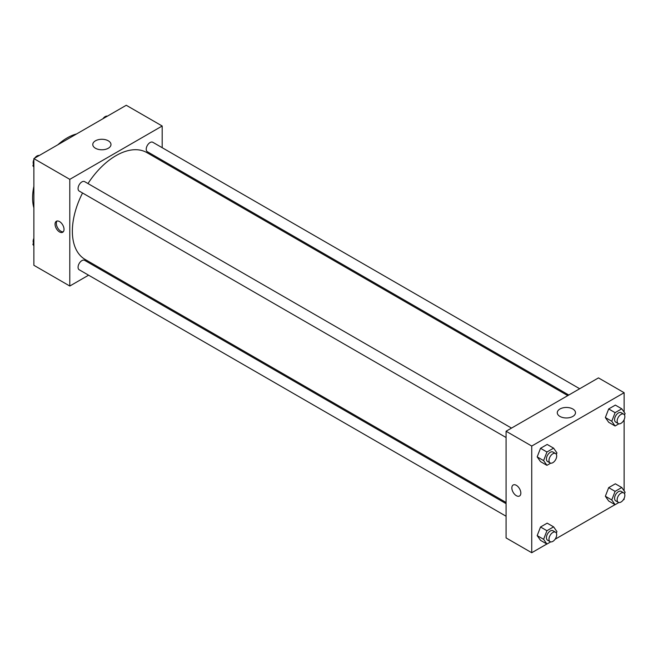 <?xml version="1.0" encoding="UTF-8"?>
<svg xmlns="http://www.w3.org/2000/svg" width="658" height="658" viewBox="0 0 658 658"><rect width="100%" height="100%" fill="white"/><g stroke="black" fill="none" stroke-linecap="round" stroke-linejoin="round"><path stroke-width="0.99" d="M33.871 207.92A48.996 28.286 -60 0 1 33.871 186.346M57.896 144.735A48.996 28.286 -60 0 1 76.575 133.952M88.583 275.192L69.797 286.033L33.871 265.289L33.871 158.611L126.262 105.272L162.189 126.007L162.189 147.696M162.189 160.272L162.189 161.449M95.443 140.812A9.105 5.256 180 0 1 105.362 139.677A9.105 5.256 180 0 1 110.98 144.53A9.105 5.256 180 0 1 101.875 149.785A9.105 5.256 180 0 1 92.778 144.53A9.105 5.256 180 0 1 95.443 140.812M69.797 286.033L69.797 179.354L33.871 158.611M69.797 179.354L162.189 126.007M59.533 231.953A6.35 3.668 60 0 1 55.387 226.352A6.35 3.668 60 0 1 56.358 221.261A6.35 3.668 60 0 1 62.707 224.929A6.35 3.668 60 0 1 62.707 232.266A6.35 3.668 60 0 1 59.533 231.953M57.073 221.006A6.35 3.668 -120 0 0 56.876 226.204A6.35 3.668 -120 0 0 60.824 231.205A6.35 3.668 -120 0 0 63.291 231.781M100.485 268.316L99.473 268.9M511.521 428.095L84.635 181.633A5.445 3.142 120 0 0 79.19 184.775A5.445 3.142 120 0 0 79.19 191.059L506.076 437.521M506.076 503.658L84.635 260.338A5.445 3.142 120 0 0 80.441 261.794A5.445 3.142 120 0 0 78.063 267.271A5.445 3.142 120 0 0 79.19 269.764L506.076 516.226M579.682 388.738L152.796 142.276A5.445 3.142 120 0 0 148.601 143.732A5.445 3.142 120 0 0 146.224 149.218A5.445 3.142 120 0 0 147.351 151.71L568.792 395.022M82.546 192.991A61.696 35.622 120 0 0 72.364 231.213A61.696 35.622 120 0 0 85.145 259.458L506.076 502.482M567.78 395.614L146.841 152.59A61.696 35.622 120 0 0 87.983 183.566M546.856 544.001L531.738 552.728L506.076 537.915L506.076 431.237L598.467 377.898L624.129 392.711L624.129 412.163M555.072 539.264L615.024 504.653M623.241 499.907L624.129 499.389L624.129 498.361M537.183 456.891L540.522 461.636L537.183 456.891L540.522 448.304L537.183 456.891L543.607 460.6L546.938 452.005L553.6 448.156L556.939 452.901L556.355 454.398M547.185 444.454L540.522 448.304L547.185 444.454L553.6 448.156M605.352 417.542L608.683 422.28L605.352 417.542L608.683 408.947L605.352 417.542L611.767 421.243L615.098 412.656L621.769 408.807L625.1 413.545L624.516 415.042M615.353 405.098L608.683 408.947L615.353 405.098L621.769 408.807M605.352 496.247L608.683 500.993L605.352 496.247L608.683 487.652L605.352 496.247L611.767 499.948L615.098 491.361L621.769 487.512L625.1 492.25L624.516 493.755M615.353 483.803L608.683 487.652L615.353 483.803L621.769 487.512M531.738 552.728L531.738 446.05L624.129 392.711M624.129 419.656L624.129 490.876M537.183 535.604L540.522 540.341L537.183 535.604L540.522 527.009L537.183 535.604L543.607 539.305L546.938 530.71L553.6 526.861L556.939 531.606L556.355 533.103M547.185 523.159L540.522 527.009L547.185 523.159L553.6 526.861M559.95 416.432A9.105 5.256 180 0 1 557.285 412.714A9.105 5.256 180 0 1 566.39 407.458A9.105 5.256 180 0 1 575.487 412.714A9.105 5.256 180 0 1 569.869 417.567A9.105 5.256 180 0 1 559.95 416.432M531.738 446.05L506.076 431.237M520.832 493.097A6.35 3.668 60 0 1 519.516 496A6.35 3.668 60 0 1 513.166 492.332A6.35 3.668 60 0 1 513.166 485.004A6.35 3.668 60 0 1 518.06 486.706A6.35 3.668 60 0 1 520.832 493.097M513.166 485.004A6.35 3.668 -120 0 0 513.166 492.332A6.35 3.668 -120 0 0 519.524 496M550.705 463.166L546.938 465.338L543.607 460.6M555.558 453.518L552.991 452.038A5.445 3.142 120 0 0 548.797 453.494A5.445 3.142 120 0 0 546.42 458.971A5.445 3.142 120 0 0 547.546 461.464L550.113 462.944A5.445 3.142 120 0 0 555.558 459.802A5.445 3.142 120 0 0 555.558 453.518A5.445 3.142 120 0 0 551.363 454.974A5.445 3.142 120 0 0 548.986 460.452A5.445 3.142 120 0 0 550.113 462.944M546.938 465.338L540.522 461.636M546.938 452.005L540.522 448.304M618.874 423.81L615.098 425.989L611.767 421.243M623.718 414.162L621.152 412.681A5.445 3.142 120 0 0 616.957 414.137A5.445 3.142 120 0 0 614.58 419.615A5.445 3.142 120 0 0 615.707 422.107L618.273 423.596A5.445 3.142 120 0 0 623.718 420.446A5.445 3.142 120 0 0 623.718 414.162A5.445 3.142 120 0 0 619.523 415.617A5.445 3.142 120 0 0 617.146 421.104A5.445 3.142 120 0 0 618.273 423.596M615.098 425.989L608.683 422.28M615.098 412.656L608.683 408.947M550.705 541.871L546.938 544.051L543.607 539.305M555.558 532.223L552.991 530.743A5.445 3.142 120 0 0 548.797 532.199A5.445 3.142 120 0 0 546.42 537.676A5.445 3.142 120 0 0 547.546 540.169L550.113 541.649A5.445 3.142 120 0 0 555.558 538.507A5.445 3.142 120 0 0 555.558 532.223A5.445 3.142 120 0 0 551.363 533.679A5.445 3.142 120 0 0 548.986 539.157A5.445 3.142 120 0 0 550.113 541.649M546.938 544.051L540.522 540.341M546.938 530.71L540.522 527.009M618.874 502.515L615.098 504.694L611.767 499.948M623.718 492.867L621.152 491.386A5.445 3.142 120 0 0 616.957 492.85A5.445 3.142 120 0 0 614.58 498.328A5.445 3.142 120 0 0 615.707 500.82L618.273 502.301A5.445 3.142 120 0 0 623.718 499.159A5.445 3.142 120 0 0 623.718 492.867A5.445 3.142 120 0 0 619.523 494.331A5.445 3.142 120 0 0 617.146 499.809A5.445 3.142 120 0 0 618.273 502.301M615.098 504.694L608.683 500.993M615.098 491.361L608.683 487.652M33.871 167.124L32.9 165.75L33.871 163.25M36.19 157.27L42.976 153.347M33.871 166.309L32.9 165.75M33.871 159.639A5.445 3.142 120 0 0 33.155 162.641A5.445 3.142 120 0 0 33.484 164.245M39.126 155.485A5.445 3.142 120 0 0 34.759 158.093M104.351 117.914L111.144 113.998M107.295 116.129A5.445 3.142 120 0 0 102.928 118.736M33.871 245.837L32.9 244.455L33.871 241.955M33.871 245.015L32.9 244.455M33.871 238.344A5.445 3.142 120 0 0 33.155 241.346A5.445 3.142 120 0 0 33.484 242.958"/></g></svg>
